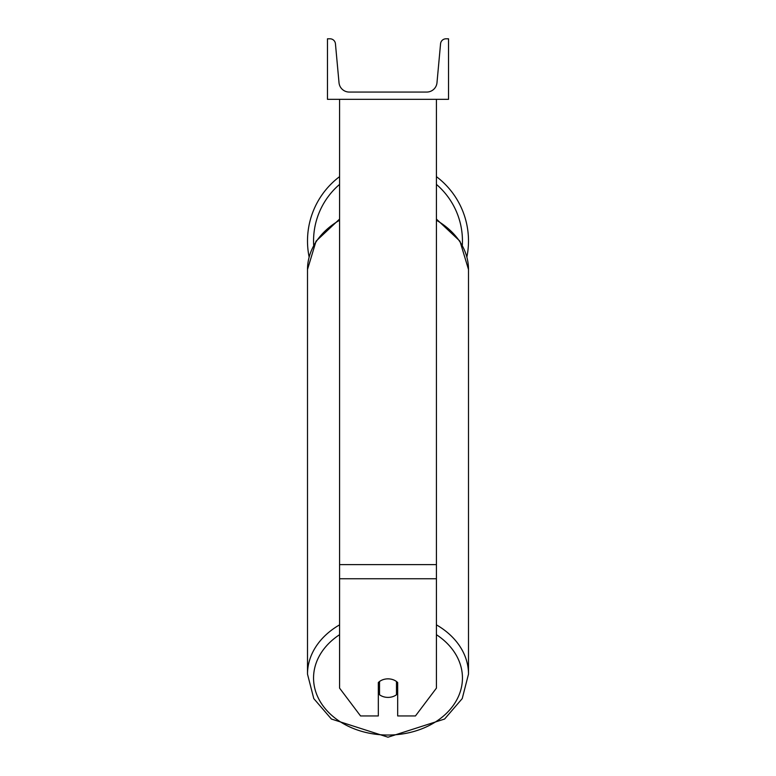 <?xml version="1.0" encoding="UTF-8"?>
<svg xmlns="http://www.w3.org/2000/svg" width="776" height="776" viewBox="0 0 776 776"><rect width="100%" height="100%" fill="white"/><g stroke="black" fill="none" stroke-linecap="round" stroke-linejoin="round"><path stroke-width="1.16" d="M436.422 578.75L339.578 578.75L339.578 688.128L360.549 715.947L378.319 715.947L378.319 682.56A12.106 9.273 0 0 1 388 678.855A12.106 9.273 0 0 1 397.681 682.56L397.681 715.947L415.451 715.947L436.422 688.128L436.422 99.328M339.578 578.75L339.578 99.328M436.422 176.647A80.5 80.5 0 0 1 466.89 256.943M309.11 256.943A80.5 80.5 0 0 1 339.578 176.647M448.528 99.328L327.472 99.328L327.472 38.8L330.013 38.8A5.451 5.451 0 0 1 335.436 43.747L339.015 82.712A10.292 10.292 0 0 0 349.268 92.063L426.732 92.063A10.292 10.292 0 0 0 436.985 82.712L440.564 43.747A5.451 5.451 0 0 1 445.987 38.8L448.528 38.8L448.528 99.328M388 678.855A12.106 9.273 180 0 0 379.522 681.503L379.522 694.743A12.106 9.273 180 0 0 388 697.401A12.106 9.273 180 0 0 396.478 694.743L396.478 681.503A12.106 9.273 180 0 0 388 678.855M378.319 686.682A12.106 9.273 180 0 0 379.522 687.74M396.478 681.503L396.478 687.74A12.106 9.273 180 0 0 397.681 686.682M436.422 564.618L339.578 564.618M339.578 184.407A74.447 74.447 0 0 0 313.679 245.226M462.321 245.226A74.447 74.447 0 0 0 436.422 184.407M436.422 634.69A74.447 57.026 0 0 1 457.83 697.779A74.447 57.026 0 0 1 388 735.037A74.447 57.026 0 0 1 318.17 697.779A74.447 57.026 0 0 1 339.578 634.69M339.578 624.855A80.5 61.663 180 0 0 307.5 674.121L313.785 698.604L331.4 719.032L388 737.2L444.6 719.032L462.224 698.604L468.5 674.121A80.5 61.663 180 0 0 436.422 624.855M307.5 674.121L307.5 269.514A80.5 61.663 0 0 1 339.578 220.258M436.422 220.258A80.5 61.663 0 0 1 468.5 269.514L468.5 674.121M307.5 269.514L316.065 241.142L339.578 219.075M436.422 219.075L459.935 241.142L468.5 269.514"/></g></svg>
